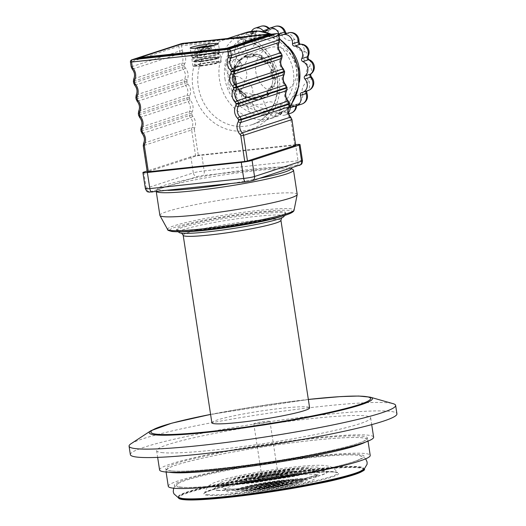 <?xml version="1.0" encoding="UTF-8"?>
<svg xmlns="http://www.w3.org/2000/svg" width="526" height="526" viewBox="0 0 526 526"><rect width="100%" height="100%" fill="white"/><g stroke="black" fill="none" stroke-linecap="round" stroke-linejoin="round"><path stroke-width="0.39" stroke-dasharray="2.63 1.97" d="M237.088 491.369A36.971 3.149 -8.7 0 0 280.904 486.701A36.971 3.149 -8.7 0 0 307.421 479.041A36.971 3.149 -8.7 0 0 307.085 478.943A36.971 3.149 -8.7 0 0 270.949 481.947A36.971 3.149 -8.7 0 0 235.563 489.89A36.971 3.149 -8.7 0 0 235.273 490.081A36.971 3.149 -8.7 0 0 237.088 491.369M224.95 489.068A49.319 4.201 -8.7 0 0 308.131 477.707A49.319 4.201 -8.7 0 0 279.168 475.188A49.319 4.201 -8.7 0 0 224.95 489.068M217.632 490.41A57.203 4.872 -8.7 0 0 280.963 483.953A57.203 4.872 -8.7 0 0 327.29 472A57.203 4.872 -8.7 0 0 270.009 475.833A57.203 4.872 -8.7 0 0 214.207 489.305A57.203 4.872 -8.7 0 0 217.632 490.41M217.6 490.212A57.203 4.872 -8.7 0 0 280.93 483.749A57.203 4.872 -8.7 0 0 327.264 471.802A57.203 4.872 -8.7 0 0 269.983 475.635A57.203 4.872 -8.7 0 0 214.174 489.101A57.203 4.872 -8.7 0 0 217.6 490.212M262.862 57.156A51.877 14.235 -50.8 0 1 262.921 57.334L262.158 58.465A0.815 0.533 53.3 0 1 261.77 57.433A0.815 0.776 162.5 0 1 262.921 57.334L267.793 61.305A0.815 0.776 162.5 0 1 267.865 62.397A0.815 0.533 53.3 0 1 267.037 62.436L267.793 61.305A51.877 14.235 129.2 0 0 267.734 61.128L267.898 61.805L267.234 62.436L271.258 69.557L273.803 68.821A23.085 20.422 -108 0 0 269.93 62.16L269.056 61.608L267.898 61.805L267.734 61.128L262.862 57.156L261.192 57.091L261.001 58.116A21.553 19.067 -108 0 0 253.394 55.848L252.894 55.013L260.212 57.406L261.902 56.354A1.223 0.434 116.4 0 0 262.27 55.947A23.085 20.422 -108 0 0 255.452 53.928L254.347 53.968A1.223 1.026 -136.3 0 0 255.182 54.369L254.025 55.572M261.021 58.13L261.027 59.523L265.9 63.495L267.077 63.061L267.234 62.436M267.767 62.107A51.061 14.011 -50.8 0 1 267.865 62.397L267.313 62.811A0.815 0.533 53.3 0 1 267.195 62.969L267.09 63.081A21.553 19.067 -108 0 1 271.403 70.517L270.515 71.464L271.659 77.881L273.342 78.532L271.824 86.165L273.724 86.225A1.223 0.375 -160.5 0 1 274.283 86.284A23.085 20.422 -108 0 0 275.624 78.887L275.302 78.131A1.223 0.894 -104.6 0 0 275.039 78.933L273.04 79.446M269.424 93.858L268.503 94.069L272.586 88.322L271.324 86.79A21.553 19.067 -108 0 0 272.83 78.538L272.83 78.512M247.595 97.382A1.223 0.434 -63.6 0 0 247.476 97.159A1.223 0.434 -63.6 0 0 247.45 97.146A1.223 1.17 -77.1 0 0 247.207 97.06L247.45 97.146A22.73 20.106 -108 0 0 251.04 98.533A22.73 20.106 -108 0 0 254.163 99.131A1.223 0.533 96.1 0 1 254.413 99.401L254.873 99.572A1.223 1.072 -75.8 0 0 254.163 99.131L246.543 96.942L244.708 97.573L246.549 97.113L247.595 97.382A23.085 20.422 -108 0 0 254.413 99.401L254.873 99.572L254.005 99.92L257.247 99.782L260.797 99.033L260.811 97.402A21.553 19.067 -108 0 0 267.254 93.174L266.787 91.826L270.042 86.718L271.35 86.797A0.815 0.565 99.5 0 1 271.626 86.968L272.264 87.073A0.815 0.73 -4.9 0 1 272.567 88.059L271.455 87.211A0.815 0.565 99.5 0 1 271.981 86.902A0.815 0.815 0 0 1 272.672 87.645L272.698 87.954M239.251 92.412L239.021 90.834L235.503 84.791L236.062 84.515A23.085 20.422 -108 0 0 239.941 91.176L240.165 91.932L239.245 92.412L244.984 96.83L244.669 97.547L246.023 96.14A21.553 19.067 -108 0 0 253.624 98.408L254.137 97.159L259.89 96.357L260.62 97.093A0.815 0.684 119.8 0 1 260.929 97.698L261.363 97.948A0.815 0.572 22.6 0 1 260.962 98.651L255.215 99.453A0.815 0.572 22.6 0 1 254.176 98.947A0.815 0.684 119.8 0 1 254.913 98.073A0.815 0.375 -98 0 1 255.241 98.671A0.815 0.375 -98 0 1 255.215 99.453A51.877 23.887 -98 0 1 255.051 99.835M234.405 83.009A51.877 3.761 169.9 0 1 234.898 82.904L236.102 82.74A0.815 0.815 27.2 0 1 235.444 83.687A0.815 0.394 77.6 0 1 234.898 82.904L233.754 76.48A0.815 0.394 77.6 0 1 233.978 75.665A0.815 0.394 77.6 0 1 234.011 75.665A51.061 3.702 169.9 0 0 233.196 75.843L234.931 68.176L235.622 67.275A1.223 0.375 19.5 0 0 235.648 67.243A1.223 0.375 19.5 0 0 235.589 67.045A23.085 20.422 -108 0 0 234.248 74.449L233.919 75.415L232.886 75.941L234.405 83.009L233.669 84.121L235.622 83.739A21.553 19.067 -108 0 0 239.928 91.176L241.125 90.761L245.997 94.733L246.004 96.126L245.885 95.285A0.815 0.782 133.8 0 1 245.925 96.37L246.109 96.541A0.815 0.434 49.5 0 1 246.03 96.666L245.254 97.323M235.615 83.713L236.509 82.792L235.359 76.375L234.195 75.744L233.011 75.941L233.919 75.409A1.223 1.197 -118.6 0 0 234.307 74.567L233.715 74.896M235.359 76.375L234.958 76.323A0.815 0.815 27.2 0 0 234.011 75.665L233.971 75.737A0.815 0.815 27.2 0 1 234.918 76.395L234.188 75.718A21.553 19.067 -108 0 1 235.701 67.466L236.976 67.538L240.231 62.43L239.751 61.101L238.712 60.608L239.928 60.293L246.313 55.631A1.223 0.572 67.4 0 0 246.444 55.21A23.085 20.422 -108 0 0 240.671 59.017L239.79 59.688A1.223 1.137 -142.5 0 0 240.632 59.379L239.928 60.293M238.679 60.155L239.488 60.372A0.815 0.48 105.3 0 1 239.678 60.523L239.593 60.865A0.815 0.75 14.2 0 1 239.981 61.706L239.771 61.082A21.553 19.067 -108 0 1 246.214 56.854L247.135 57.899L252.881 57.097L253.381 56.045A0.815 0.631 31.7 0 1 252.967 56.295L253.262 55.809A0.815 0.375 82 0 0 253.354 55.072A0.815 0.375 82 0 0 253.065 54.395A51.877 23.887 82 0 0 252.796 54.152L246.753 55.052L269.075 47.781A23.085 20.422 72 0 1 295.645 63.403A23.085 20.422 72 0 1 283.376 91.682A23.085 20.422 72 0 1 279.707 92.464A23.085 20.422 72 0 1 256.234 74.015A23.085 20.422 72 0 1 269.075 47.781M259.883 178.261A67.413 5.747 171.3 0 1 259.279 178.386L298.636 165.565A4.083 0.348 -8.7 0 0 296.835 165.368A4.083 1.874 83.8 0 0 298.032 160.752L295.566 144.657A8.173 0.697 171.3 0 1 295.776 144.637M295.566 144.657L201.695 154.808L204.16 170.904A4.083 1.874 -96.2 0 1 202.964 175.52A4.083 0.348 -8.7 0 0 197.539 176.499L158.188 189.321A67.413 5.747 171.3 0 1 158.076 188.374A67.413 5.747 171.3 0 1 159.293 187.427A67.413 5.747 171.3 0 1 189.814 179.018A67.413 5.747 -8.7 0 1 218.369 173.856A67.413 5.747 171.3 0 1 281.423 167.031L202.964 175.52M145.373 188.656A8.173 0.697 171.3 0 1 146.228 188.203L193.312 172.863L190.853 156.768A8.173 0.697 171.3 0 1 201.695 154.808M190.853 156.768L147.116 171.016M295.862 145.183L198.348 155.624L195.639 156.117L147.254 171.917M254.275 423.963A8.173 0.697 171.3 0 1 253.782 423.798A8.173 0.697 171.3 0 1 261.757 421.878A8.173 0.697 171.3 0 1 269.937 421.326A8.173 0.697 171.3 0 1 263.322 423.035A8.173 0.697 171.3 0 1 254.275 423.963M181.989 498.418A93.806 7.995 171.3 0 1 178.445 496.281A93.806 7.995 171.3 0 1 269.845 474.735A93.806 7.995 171.3 0 1 363.505 467.962A93.806 7.995 171.3 0 1 360.764 471.059M301.168 473.972A93.976 8.008 -8.7 0 0 359.731 459.323A93.976 8.008 -8.7 0 0 359.146 455.49A93.976 8.008 -8.7 0 0 268.089 463.281A93.976 8.008 -8.7 0 0 178.879 483.078A93.976 8.008 -8.7 0 0 179.465 486.905A93.976 8.008 -8.7 0 0 301.168 473.972M211.879 422.799A49.437 4.215 171.3 0 1 260.114 411.154A49.437 4.215 171.3 0 1 309.623 407.841M131.013 443.747A134.834 11.493 171.3 0 1 260.613 414.429A134.834 11.493 171.3 0 1 393.053 403.652M130.363 454.628A134.834 11.493 171.3 0 1 261.909 422.878A134.834 11.493 171.3 0 1 396.926 413.837M163.099 452.708A108.277 9.225 171.3 0 1 156.616 450.611A108.277 9.225 171.3 0 1 262.25 425.113A108.277 9.225 171.3 0 1 370.679 417.854A108.277 9.225 171.3 0 1 282.975 440.479A108.277 9.225 171.3 0 1 163.099 452.708M159.575 469.928A108.277 9.225 171.3 0 1 265.209 444.431A108.277 9.225 171.3 0 1 373.631 437.172M169.063 472.21A102.149 8.705 171.3 0 1 165.881 470.612A102.149 8.705 171.3 0 1 265.531 446.554A102.149 8.705 171.3 0 1 367.819 439.71A102.149 8.705 171.3 0 1 365.261 442.188M168.281 486.307A102.149 8.705 171.3 0 1 267.931 462.249A102.149 8.705 171.3 0 1 370.219 455.404M260.35 477.457A10.375 0.888 171.3 0 1 259.936 477.029A10.375 0.888 171.3 0 1 259.956 477.023A10.375 0.888 171.3 0 1 266.472 475.379A10.375 0.888 171.3 0 1 279.964 473.959A10.375 0.888 171.3 0 1 279.983 473.965A10.375 0.888 171.3 0 1 272.909 476.096A10.375 0.888 171.3 0 1 260.35 477.457M262.303 476.451A8.173 0.697 171.3 0 1 261.816 476.293A8.173 0.697 171.3 0 1 262.75 475.82A8.173 0.697 171.3 0 1 267.123 474.82A8.173 0.697 171.3 0 1 276.939 473.643A8.173 0.697 171.3 0 1 277.971 473.821A8.173 0.697 171.3 0 1 271.35 475.53A8.173 0.697 171.3 0 1 262.303 476.451M290.865 168.057A67.413 5.747 -8.7 0 1 290.904 168.083A67.413 5.747 171.3 0 1 290.963 168.136L290.865 168.057A67.413 5.747 -8.7 0 0 281.423 167.031L296.835 165.368M167.86 190.366A67.413 5.747 171.3 0 1 167.662 190.373L230.717 183.554A67.413 5.747 171.3 0 1 230.349 183.613M156.426 191.602A69.458 5.917 171.3 0 1 156.189 191.221A69.458 5.917 171.3 0 1 156.367 190.682A69.458 5.917 171.3 0 1 157.622 189.708A69.458 5.917 171.3 0 1 228.501 174.178A69.458 5.917 171.3 0 1 293.186 169.747M251.546 180.905A4.083 0.348 -8.7 0 1 246.129 181.884L230.717 183.554A67.413 5.747 -8.7 0 0 259.279 178.386L251.546 180.905A4.083 3.616 -108 0 0 252.197 180.766M158.188 189.321A67.413 5.747 -8.7 0 0 167.662 190.373L152.257 192.036A4.083 0.348 -8.7 0 1 150.456 191.839L158.188 189.321M159.884 215.364A69.458 5.917 171.3 0 1 161.318 213.852A69.458 5.917 171.3 0 1 235.129 197.901A69.458 5.917 171.3 0 1 297.21 194.35M270.653 211.669A55.158 4.701 171.3 0 1 285.533 212.616A55.158 4.701 171.3 0 1 251.487 222.255A55.158 4.701 171.3 0 1 191.365 230.243A55.158 4.701 171.3 0 1 176.486 229.297A55.158 4.701 171.3 0 1 210.538 219.658A55.158 4.701 171.3 0 1 270.653 211.669M236.128 84.476L240.165 91.932A1.223 1.17 -77.1 0 0 239.909 91.031L239.021 90.834M239.955 91.051L239.909 91.031A22.73 20.106 -108 0 1 236.095 84.476A1.223 1.197 -118.6 0 0 235.431 83.805L235.569 83.844A1.223 1.223 0 0 1 236.115 84.449M235.503 84.791L233.689 84.167L235.431 83.805L236.062 84.515M234.248 74.449L234.333 74.528A1.223 1.223 0 0 1 233.952 75.382L233.919 75.415M235.668 66.48A1.223 1.223 0 0 1 235.648 67.243L234.307 74.567A22.73 20.106 -108 0 1 235.622 67.275A1.223 1.137 -142.5 0 0 235.549 66.375L235.589 67.045L235.549 66.375L234.583 66.546M240.671 59.017A1.223 0.526 -134.1 0 1 240.632 59.379A22.73 20.106 -108 0 1 246.313 55.631A1.223 1.026 -136.3 0 0 246.839 55.039L245.958 55.315M255.452 53.928A1.223 0.533 -83.9 0 1 255.182 54.369A22.73 20.106 -108 0 1 261.902 56.354A1.223 0.927 -121.8 0 0 262.671 56.433L262.27 55.947M269.93 62.16L267.741 63.508M269.056 61.608A1.223 0.927 -121.8 0 0 269.437 62.469A22.73 20.106 -108 0 1 273.25 69.024A1.223 0.894 -104.6 0 0 273.79 69.741L273.803 68.821M275.624 78.887L275.039 78.933A22.73 20.106 -108 0 1 273.724 86.225A1.223 0.953 -88.1 0 0 273.671 87.165L274.283 86.284M254.005 99.92L252.736 98.77L254.295 99.158M261.593 97.507L260.548 99.112L262.382 98.507A1.223 1.072 -75.8 0 1 263.033 97.869A22.73 20.106 -108 0 0 268.714 94.121A1.223 0.526 45.9 0 1 269.194 94.312L269.43 93.858A1.223 0.953 -88.1 0 0 269.345 93.852L269.345 93.852A1.223 0.953 -88.1 0 0 268.714 94.121L266.827 94.055L261.593 97.507L263.033 97.869A1.223 0.572 -112.6 0 1 263.427 98.119A23.085 20.422 -108 0 0 269.194 94.312L269.43 93.858A1.223 1.223 0 0 0 269.345 93.852L267.392 93.786M262.382 98.507L263.427 98.119M239.79 59.688L238.64 60.148L238.712 60.608M238.935 60.326A51.061 19.245 -147.5 0 1 239.678 60.523A0.815 0.75 14.2 0 1 239.981 61.562L238.962 60.681A51.877 19.554 32.5 0 0 238.515 60.562L235.26 65.665L233.939 66.756M234.931 68.176L234.307 66.901M254.347 53.968L253.137 54.296L252.894 55.013M253.137 54.296L252.796 54.152L253.137 54.296M245.504 55.795L245.169 56.834L246.622 55.421A1.223 1.223 0 0 0 246.878 55.026M261.797 56.854L260.988 57.485L261.797 56.854L260.212 57.406M275.302 78.131L273.342 78.532M274.585 77.394L273.441 70.977A51.877 3.761 -10.1 0 0 273.382 70.944L272.074 71.135A0.815 0.506 76.6 0 1 272.435 70.293A0.815 0.809 -64.6 0 1 273.382 70.944L274.526 77.368A51.877 3.761 169.9 0 1 274.585 77.394L273.967 78.367A51.061 3.702 -10.1 0 0 273.868 78.315A0.815 0.506 76.6 0 1 273.218 77.559L274.526 77.368A0.815 0.809 -64.6 0 1 273.868 78.315L272.928 78.538M271.258 69.557L272.027 70.464L273.79 69.741M268.503 94.069L266.827 94.055L267.635 93.871L267.267 93.155M271.824 86.165L271.922 87.881L273.671 87.165M239.948 91.195L239.113 92.037M233.958 66.71L235.714 67.44M245.359 55.513L246.129 56.703A1.637 0.75 -98 0 1 246.221 56.519L246.516 56.032A0.815 0.638 131.9 0 1 247.319 55.197A51.877 23.887 -98 0 0 247.049 54.96L245.313 55.526M272.185 70.517L271.495 70.517L272.435 70.293A51.061 3.702 169.9 0 1 272.593 70.385L273.441 70.977L272.172 70.464M239.396 92.103A51.061 14.011 129.2 0 0 240.014 91.577L239.836 91.406A0.815 0.782 133.8 0 1 240.967 91.274L245.839 95.245A0.815 0.782 133.8 0 1 245.885 95.285L246.063 95.456A0.815 0.782 133.8 0 1 246.109 96.541A51.061 14.011 -50.8 0 1 245.07 97.415L244.984 96.83A51.877 14.235 129.2 0 0 245.359 96.514L246.017 95.416A0.815 0.782 133.8 0 1 246.063 95.456A0.815 0.815 0 0 1 245.997 96.692A0.815 0.434 49.5 0 1 245.359 96.514L240.481 92.543A0.815 0.434 49.5 0 1 240.014 91.577A0.815 0.782 133.8 0 1 241.145 91.445L240.481 92.543A51.877 14.235 -50.8 0 1 240.112 92.859M235.523 67.381A1.637 0.618 -147.5 0 1 235.523 67.249L235.615 66.907A0.815 0.48 105.3 0 1 235.707 65.789L236.726 66.671A0.815 0.75 14.2 0 1 235.615 66.907A51.061 19.245 32.5 0 0 234.366 66.578M235.26 65.665A51.877 19.554 -147.5 0 1 235.707 65.789L238.962 60.681A0.815 0.48 105.3 0 1 239.468 60.365A0.815 0.815 0 0 1 240.066 61.358L239.981 61.706A0.815 0.75 14.2 0 1 239.889 61.91L236.634 67.012A0.815 0.75 14.2 0 1 235.523 67.249M260.797 99.033L260.797 99.033A51.877 23.887 82 0 0 260.962 98.651A0.815 0.375 82 0 0 260.988 97.869A0.815 0.375 82 0 0 260.659 97.264A0.815 0.684 119.8 0 1 261.363 97.948A51.061 23.512 -98 0 1 260.909 98.993M268.227 93.891A51.061 19.245 32.5 0 0 268.201 93.457L267.556 93.352A0.815 0.565 99.5 0 1 267.556 92.208L268.201 92.32L271.455 87.211L270.811 87.106A0.815 0.565 99.5 0 1 271.35 86.797L271.995 86.908A0.815 0.565 99.5 0 1 272.264 87.073A51.061 19.245 -147.5 0 1 272.31 87.796L272.586 88.322A51.877 19.554 32.5 0 0 272.567 88.059L269.312 93.168A0.815 0.73 -4.9 0 1 268.201 93.457A0.815 0.565 99.5 0 1 268.201 92.32L269.312 93.168A51.877 19.554 -147.5 0 1 269.332 93.431M265.9 63.495L266.485 62.844A0.815 0.533 53.3 0 0 267.195 62.969L267.741 62.561A0.815 0.815 0 0 0 268.036 61.66L267.964 61.443M253.65 98.408L253.46 99.467M253.256 54.632A51.061 23.512 -98 0 1 253.703 55.026A0.815 0.631 31.7 0 1 253.683 55.559L253.381 56.045A0.815 0.631 31.7 0 0 253.407 55.513A1.637 0.75 82 0 0 253.315 55.703M246.221 56.519A0.815 0.631 31.7 0 0 247.22 57.097L247.516 56.617A0.815 0.375 -98 0 0 247.608 55.874A0.815 0.375 -98 0 0 247.319 55.197L253.065 54.395A0.815 0.638 131.9 0 1 253.532 54.52A0.815 0.815 0 0 1 253.65 55.605A0.815 0.631 31.7 0 1 253.262 55.809L247.516 56.617A0.815 0.631 31.7 0 1 246.516 56.032A51.061 23.512 82 0 0 245.76 55.381M200.077 57.314A12.867 1.098 171.3 0 1 198.782 55.598A12.867 1.098 171.3 0 1 218.481 53.468A12.867 1.098 171.3 0 1 200.077 57.314M201.971 65.651A11.539 0.986 171.3 0 1 196.441 65.96A11.539 0.986 171.3 0 1 206.935 63.015A11.539 0.986 171.3 0 1 217.83 62.686A11.539 0.986 171.3 0 1 201.971 65.651M199.808 57.406A13.485 1.151 -8.7 0 0 219.112 53.422A13.485 1.151 -8.7 0 0 205.607 54.323A13.485 1.151 -8.7 0 0 192.45 57.498A13.485 1.151 -8.7 0 0 199.808 57.406M299.412 81.865A36.774 32.533 72 0 1 278.379 107.705A36.774 32.533 72 0 1 272.534 108.954A36.774 32.533 72 0 1 235.142 79.564A36.774 32.533 72 0 1 255.603 37.773A36.774 32.533 72 0 1 287.814 46.268M255.288 38.529A36.774 32.533 -108 0 0 249.442 39.779A36.774 32.533 -108 0 0 228.981 81.569A36.774 32.533 -108 0 0 266.373 110.96A36.774 32.533 -108 0 0 272.218 109.71A36.774 32.533 -108 0 0 292.68 67.92A36.774 32.533 -108 0 0 255.288 38.529M306.921 93.273L302.95 95.114A8.173 3.261 -73.7 0 1 297.933 104.095A2.045 1.808 -108 0 0 295.75 105.917A8.173 1.295 -0.3 0 0 296.598 105.338A8.173 1.295 -0.3 0 0 292.048 104.201A8.173 2.176 -49.6 0 1 284.224 111.657A2.045 1.808 -108 0 0 281.495 112.281A8.173 2.643 22.3 0 0 282.35 111.617A8.173 2.643 22.3 0 0 278.412 107.33A8.173 0.717 -27.6 0 1 268.51 112.163A2.045 1.808 -108 0 0 266.307 111.137A8.173 3.531 47.3 0 0 264.394 103.957A8.173 0.868 -6.3 0 0 253.506 105.542A2.045 1.808 -108 0 0 251.112 103.681A8.173 3.807 74.1 0 0 252.427 94.667A8.173 2.301 15.8 0 0 241.802 92.931A2.045 1.808 -108 0 0 240.231 90.209A8.173 3.426 100.7 0 0 244.57 81.063A8.173 3.34 40.1 0 0 235.418 76.513A2.045 1.808 -108 0 0 234.944 73.403A8.173 2.452 125.2 0 0 242.19 65.5A8.173 3.794 66.5 0 0 235.47 59.122A2.045 1.808 -108 0 0 236.174 56.157A8.173 1.059 147.6 0 0 245.695 50.667A8.173 3.597 93.4 0 0 242.565 43.691A8.173 3.597 93.4 0 0 241.94 43.776A2.045 1.808 -108 0 0 243.702 41.469A8.173 0.519 168.9 0 1 254.479 39.134A8.173 2.775 118.7 0 0 254.775 33.145A8.173 2.775 118.7 0 0 253.716 33.118A2.045 1.808 -108 0 0 256.221 31.869A8.173 2.012 -169.2 0 1 267.017 32.888A8.173 1.479 141.6 0 0 269.799 28.989A8.173 1.479 141.6 0 0 268.753 28.996A2.045 1.808 -108 0 0 271.58 29.022A8.173 3.156 -145.5 0 1 281.154 33.013L285.348 31.81M311.55 77.204A8.173 1.795 -43.4 0 1 309.229 81.635A8.173 3.781 -99.9 0 1 307.256 90.801A2.045 1.808 -108 0 0 306.586 91.09M247.891 107.37A8.173 7.232 -108 0 0 257.694 114.734A8.173 7.232 -108 0 0 260.094 113.32L265.709 111.492A8.173 3.531 47.3 0 0 266.32 111.137A2.045 1.808 -108 0 0 265.709 111.492A8.173 7.232 72 0 1 263.302 112.906A8.173 7.232 72 0 1 253.552 105.917A8.173 7.232 72 0 1 253.506 105.542L247.891 107.37A2.045 1.808 -108 0 0 245.497 105.516L251.112 103.681A8.173 7.232 72 0 1 241.585 96.626A8.173 7.232 72 0 1 241.802 92.931L236.187 94.759A2.045 1.808 -108 0 0 234.616 92.037L240.231 90.209A8.173 7.232 72 0 1 233.728 83.023A8.173 7.232 72 0 1 235.418 76.513L229.809 78.341A2.045 1.808 -108 0 0 229.329 75.231L234.944 73.403A8.173 7.232 72 0 1 231.348 67.459A8.173 7.232 72 0 1 235.47 59.122L229.855 60.957A2.045 1.808 -108 0 0 230.559 57.985L236.174 56.157A8.173 7.232 72 0 1 234.852 52.633A8.173 7.232 72 0 1 239.54 44.079A8.173 7.232 72 0 1 241.94 43.776L236.332 45.604A2.045 1.808 -108 0 0 238.087 43.296L243.702 41.469A8.173 7.232 72 0 1 243.637 41.094A8.173 7.232 72 0 1 248.325 32.546A8.173 7.232 72 0 1 253.716 33.118L248.101 34.946A2.045 1.808 -108 0 0 250.613 33.697L256.221 31.869A8.173 7.232 72 0 1 260.87 26.3M286.111 33.605A2.045 1.808 -108 0 0 287.117 33.414A8.173 3.748 -119.5 0 1 294.435 39.489A8.173 1.624 -175.4 0 1 298.959 41.317M300.602 44.204A8.173 3.695 -92.4 0 1 304.567 51.193A8.173 2.886 -152.3 0 1 308.183 56.164M281.502 35.242L287.117 33.414A8.173 7.232 72 0 1 288.281 32.901M309.406 59.773A8.173 3.005 -66.7 0 1 309.801 66.098A8.173 3.649 -126.9 0 1 311.083 73.818M301.858 104.063A8.173 7.232 72 0 1 297.933 104.095L292.318 105.93M308.137 90.584A8.173 7.232 72 0 1 307.256 90.801L301.641 92.635M236.187 94.759A8.173 7.232 -108 0 0 238.074 103.037A8.173 7.232 -108 0 0 245.497 105.516M262.895 113.991A8.173 7.232 -108 0 0 271.705 118.107A8.173 7.232 -108 0 0 275.887 114.109L281.495 112.281A8.173 7.232 72 0 1 277.32 116.279A8.173 7.232 72 0 1 268.51 112.163L262.895 113.991A2.045 1.808 -108 0 0 260.094 113.32M290.957 113.149A8.173 7.232 72 0 1 284.224 111.657L278.609 113.484A2.045 1.808 -108 0 0 275.887 114.109M278.609 113.484A8.173 7.232 -108 0 0 285.342 114.977A8.173 7.232 -108 0 0 288.386 112.886M251.441 31.356A8.173 7.232 -108 0 0 250.613 33.697M248.101 34.946A8.173 7.232 -108 0 0 242.71 34.374A8.173 7.232 -108 0 0 238.087 43.296M236.332 45.604A8.173 7.232 -108 0 0 233.925 45.907A8.173 7.232 -108 0 0 230.559 57.985M229.855 60.957A8.173 7.232 -108 0 0 225.634 67.598A8.173 7.232 -108 0 0 229.329 75.231M229.809 78.341A8.173 7.232 -108 0 0 228.527 86.507A8.173 7.232 -108 0 0 234.616 92.037M200.748 66.052A14.301 1.216 -8.7 0 0 221.222 61.825A14.301 1.216 -8.7 0 0 206.902 62.778A14.301 1.216 -8.7 0 0 192.95 66.151A14.301 1.216 -8.7 0 0 200.748 66.052M250.784 41.475A4.083 1.479 -65.5 0 1 250.277 41.475A4.083 1.479 -65.5 0 1 250.152 38.345A48.826 43.198 72 0 1 273.993 109.816A48.826 43.198 72 0 1 207.415 117.015A48.826 43.198 72 0 1 208.96 42.803A4.083 1.815 51.8 0 0 213.03 45.558A44.743 39.581 -108 0 0 202.826 100.992A44.743 39.581 -108 0 0 251.691 124.774A44.743 39.581 -108 0 0 277.938 84.903A44.743 39.581 -108 0 0 250.784 41.475L237.048 38.523L227.607 39.009L221.433 40.568L213.03 45.558M137.68 57.939L180.326 44.046A2.045 0.934 -96.2 0 1 180.411 44.026A2.045 0.934 -96.2 0 1 181.536 45.769L208.96 42.803C221.63 38.944 235.365 37.458 250.152 38.345L277.938 35.341A2.045 0.934 83.8 0 0 276.965 33.618M203.621 47.215L203.956 49.405L199.084 49.931L198.749 47.748M197.625 47.866L197.993 50.286L202.872 49.753L202.503 47.373M205.39 47.031L205.758 49.444L210.63 48.918L210.262 46.505L205.39 47.031L202.043 48.122A8.929 0.763 -8.7 0 0 213.286 45.617A8.929 0.763 -8.7 0 0 213.043 45.519M207.948 46.518L211.347 46.15L211.722 48.563L210.63 48.918M211.347 46.15L210.262 46.505M207.198 46.439A10.704 4.905 -96.2 0 1 207.869 48.129A10.185 0.868 171.3 0 1 210.755 47.813L206.843 49.089L206.488 46.761M206.843 49.089L211.722 48.563M197.993 50.286L199.084 49.931M205.758 49.444L201.846 50.72A10.185 0.868 171.3 0 1 198.96 51.029A10.704 4.905 -96.2 0 1 199.157 48.431L202.319 47.399M202.043 48.122A10.704 4.905 83.8 0 0 201.846 50.72M202.872 49.753L198.96 51.029M210.755 47.813A10.704 4.905 83.8 0 0 209.821 45.584M207.869 48.129L203.956 49.405M195.876 48.149A8.929 0.763 -8.7 0 0 195.672 48.313A8.929 0.763 -8.7 0 0 199.157 48.431M202.444 54.395A10.829 0.92 -8.7 0 0 216.114 51.41A10.829 0.92 -8.7 0 0 205.271 52.133A10.829 0.92 -8.7 0 0 194.705 54.684A10.829 0.92 -8.7 0 0 200.61 54.605A10.829 0.92 -8.7 0 0 202.444 54.395M199.433 54.993A13.485 1.151 -8.7 0 0 218.737 51.002A13.485 1.151 -8.7 0 0 205.239 51.91A13.485 1.151 -8.7 0 0 192.082 55.085A13.485 1.151 -8.7 0 0 199.433 54.993M181.391 231.664A55.158 4.701 171.3 0 1 176.933 230.875A55.158 4.701 171.3 0 1 176.67 230.506A55.158 4.701 171.3 0 1 230.487 217.514A55.158 4.701 171.3 0 1 285.717 213.819A55.158 4.701 171.3 0 1 285.579 214.246A55.158 4.701 171.3 0 1 281.561 216.337M179.248 232.564A53.113 4.524 171.3 0 1 230.815 219.704A53.113 4.524 171.3 0 1 283.876 216.554M265.531 486.576A6.417 0.546 -8.7 0 0 276.354 485.097A6.417 0.546 -8.7 0 0 272.586 484.768A6.417 0.546 -8.7 0 0 265.531 486.576M263.493 486.524A8.541 0.73 -8.7 0 0 272.087 485.695A8.541 0.73 -8.7 0 0 279.707 483.946A8.541 0.73 -8.7 0 0 271.317 484.347A8.541 0.73 -8.7 0 0 263.184 486.478A8.541 0.73 -8.7 0 0 263.493 486.524M259.844 487.194A12.466 1.065 -8.7 0 0 274.888 485.57A12.466 1.065 -8.7 0 0 283.455 483.006A12.466 1.065 -8.7 0 0 271.265 484.012A12.466 1.065 -8.7 0 0 259.331 486.695A12.466 1.065 -8.7 0 0 259.844 487.194M255.906 487.918A16.714 1.427 -8.7 0 0 272.718 486.307A16.714 1.427 -8.7 0 0 287.637 482.881A16.714 1.427 -8.7 0 0 271.212 483.657A16.714 1.427 -8.7 0 0 255.301 487.826A16.714 1.427 -8.7 0 0 255.906 487.918M252.256 488.588A20.639 1.762 -8.7 0 0 277.163 485.899A20.639 1.762 -8.7 0 0 291.338 481.652A20.639 1.762 -8.7 0 0 271.16 483.328A20.639 1.762 -8.7 0 0 251.402 487.76A20.639 1.762 -8.7 0 0 252.256 488.588M248.318 489.312A24.88 2.124 -8.7 0 0 273.349 486.912A24.88 2.124 -8.7 0 0 295.566 481.809A24.88 2.124 -8.7 0 0 271.107 482.967A24.88 2.124 -8.7 0 0 247.417 489.18A24.88 2.124 -8.7 0 0 248.318 489.312M244.669 489.982A28.812 2.452 -8.7 0 0 279.431 486.234A28.812 2.452 -8.7 0 0 299.222 480.304A28.812 2.452 -8.7 0 0 271.054 482.638A28.812 2.452 -8.7 0 0 243.472 488.832A28.812 2.452 -8.7 0 0 244.669 489.982M240.73 490.705A33.053 2.814 -8.7 0 0 273.98 487.517A33.053 2.814 -8.7 0 0 303.489 480.744A33.053 2.814 -8.7 0 0 270.995 482.283A33.053 2.814 -8.7 0 0 239.534 490.528A33.053 2.814 -8.7 0 0 240.73 490.705M227.712 490.199A46.604 3.971 -8.7 0 0 278.228 485.117A46.604 3.971 -8.7 0 0 317.04 475.392L317.04 475.392A46.604 3.971 -8.7 0 0 270.39 478.325A46.604 3.971 -8.7 0 0 225.003 489.476L225.003 489.476A46.604 3.971 -8.7 0 0 227.712 490.199M210.597 414.416A111.144 9.475 171.3 0 1 308.341 399.458M370.225 397.169A112.873 9.619 -8.7 0 0 259.357 406.19A112.873 9.619 -8.7 0 0 150.863 430.735M171.752 470.98A102.149 8.705 171.3 0 1 284.033 442.228A102.149 8.705 171.3 0 1 344.024 447.442A102.149 8.705 171.3 0 1 171.752 470.98M180.089 487.234A96.015 8.186 171.3 0 1 236.693 468.022A96.015 8.186 171.3 0 1 358.41 454.471A96.015 8.186 171.3 0 1 301.812 473.683A96.015 8.186 171.3 0 1 180.089 487.234M178.288 497.511A93.976 8.008 171.3 0 1 178.235 497.34A93.976 8.008 171.3 0 1 269.917 475.208A93.976 8.008 171.3 0 1 364.018 468.909A93.976 8.008 171.3 0 1 364.025 469.093M178.268 497.543A93.976 8.008 171.3 0 1 269.95 475.412A93.976 8.008 171.3 0 1 364.051 469.113M184.337 499.693A93.569 7.975 171.3 0 1 257.267 477.878A93.569 7.975 171.3 0 1 363.617 470.08M207.862 495.374A68.235 5.812 171.3 0 1 282.863 476.168A68.235 5.812 171.3 0 1 322.938 479.653A68.235 5.812 171.3 0 1 207.862 495.374M208.546 494.67A67.4 5.747 171.3 0 1 204.522 493.171A67.4 5.747 171.3 0 1 270.265 477.496A67.4 5.747 171.3 0 1 337.692 472.795A67.4 5.747 171.3 0 1 284.27 486.872A67.4 5.747 171.3 0 1 208.546 494.67M222.827 484.446A50.805 4.333 171.3 0 1 221.374 484.262A50.805 4.333 171.3 0 1 269.351 471.5A50.805 4.333 171.3 0 1 318.94 469.33A50.805 4.333 171.3 0 1 273.106 479.679A50.805 4.333 171.3 0 1 222.827 484.446M230.072 482.986A42.981 3.662 171.3 0 1 228.369 481.224A42.981 3.662 171.3 0 1 269.43 472.032A42.981 3.662 171.3 0 1 311.359 468.528A42.981 3.662 171.3 0 1 282.12 477.358A42.981 3.662 171.3 0 1 230.072 482.986M237.66 481.592A34.808 2.965 171.3 0 1 236.476 481.422A34.808 2.965 171.3 0 1 269.536 472.716A34.808 2.965 171.3 0 1 303.686 471.138A34.808 2.965 171.3 0 1 272.507 478.259A34.808 2.965 171.3 0 1 237.66 481.592M245.28 480.179A26.602 2.268 171.3 0 1 244.215 479.094A26.602 2.268 171.3 0 1 244.242 479.081A26.602 2.268 171.3 0 1 269.641 473.393A26.602 2.268 171.3 0 1 295.579 471.224A26.602 2.268 171.3 0 1 295.605 471.23A26.602 2.268 171.3 0 1 277.465 476.701A26.602 2.268 171.3 0 1 245.28 480.179M252.842 478.798A18.463 1.571 171.3 0 1 252.21 478.713A18.463 1.571 171.3 0 1 269.746 474.097A18.463 1.571 171.3 0 1 287.86 473.255A18.463 1.571 171.3 0 1 271.324 477.036A18.463 1.571 171.3 0 1 252.842 478.798M167.603 229.474A64.001 5.457 171.3 0 1 168.866 227.916A64.001 5.457 171.3 0 1 237.851 213.076A64.001 5.457 171.3 0 1 294.067 210.124M169.642 230.335A62.081 5.293 171.3 0 1 170.924 228.994A62.081 5.293 171.3 0 1 236.818 214.746A62.081 5.293 171.3 0 1 292.377 211.551M245.353 97.363L244.998 97.284M249.87 98.204L247.476 97.159A1.223 1.223 0 0 0 247.207 97.06A1.223 1.17 -77.1 0 0 246.549 97.113M272.816 70.254L272.027 70.464M272.567 87.671L271.817 87.645M261.185 98.901L260.62 98.756M253.177 54.211L253.532 54.52A0.815 0.638 131.9 0 1 253.703 55.026L253.407 55.513M233.261 76.592A51.877 3.761 -10.1 0 1 233.754 76.48L234.958 76.323L236.062 82.819A0.815 0.815 27.2 0 1 235.405 83.759L235.444 83.687A51.061 3.702 -10.1 0 0 234.077 83.989M253.907 99.578A51.061 23.512 82 0 0 254.176 98.947L253.749 98.704A0.815 0.684 119.8 0 1 254.485 97.823L260.232 97.021A0.815 0.684 119.8 0 1 260.62 97.093L261.047 97.336A0.815 0.815 0 0 1 261.389 98.382M261.027 58.005A1.637 0.447 -50.8 0 1 261.225 57.847L261.77 57.433A51.061 14.011 129.2 0 0 261.6 56.959M252.881 57.097A0.815 0.375 -98 0 1 252.967 56.295L247.22 57.097A0.815 0.375 82 0 0 247.135 57.899M240.231 62.43L239.889 61.91L236.634 67.012L236.976 67.538M233.202 75.836L233.978 75.665A0.815 0.815 0 0 1 234.958 76.323L236.102 82.74A0.815 0.815 0 0 1 236.023 83.259L234.918 76.395L236.062 82.819L236.509 82.792M241.125 90.761L240.967 91.274L245.839 95.245L245.997 94.733M254.137 97.159A0.815 0.375 82 0 0 254.485 97.823L260.232 97.021A0.815 0.375 -98 0 1 259.89 96.357M266.787 91.826L267.556 92.208L270.811 87.106L270.042 86.718M261.027 59.523L261.613 58.873L266.485 62.844L267.037 62.436L262.158 58.465L261.613 58.873A0.815 0.533 53.3 0 1 261.225 57.847M273.178 78.479A0.815 0.506 76.6 0 1 272.527 77.723L273.218 77.559L272.074 71.135L271.383 71.306A0.815 0.506 76.6 0 1 271.745 70.458M271.659 77.881L272.527 77.723L271.383 71.306L270.515 71.464M200.695 61.345A12.867 1.098 -8.7 0 0 219.099 57.492A12.867 1.098 -8.7 0 0 199.4 59.622A12.867 1.098 -8.7 0 0 200.695 61.345M200.452 60.996A13.281 1.131 171.3 0 1 193.206 61.088A13.281 1.131 171.3 0 1 206.166 57.965A13.281 1.131 171.3 0 1 219.46 57.071A13.281 1.131 171.3 0 1 200.452 60.996M199.959 57.781A13.281 1.131 -8.7 0 0 218.967 53.856A13.281 1.131 -8.7 0 0 205.673 54.743A13.281 1.131 -8.7 0 0 192.713 57.873A13.281 1.131 -8.7 0 0 199.959 57.781M200.965 61.253A12.256 1.045 171.3 0 1 199.735 59.616A12.256 1.045 171.3 0 1 218.494 57.584A12.256 1.045 171.3 0 1 200.965 61.253M201.774 65.303A11.848 1.013 171.3 0 1 195.31 65.388A11.848 1.013 171.3 0 1 206.876 62.594A11.848 1.013 171.3 0 1 218.737 61.805A11.848 1.013 171.3 0 1 201.774 65.303M201.208 61.595A11.848 1.013 -8.7 0 0 218.172 58.097A11.848 1.013 -8.7 0 0 206.304 58.886A11.848 1.013 -8.7 0 0 194.745 61.68A11.848 1.013 -8.7 0 0 201.208 61.595M302.95 95.114A10.218 9.034 72 0 1 309.229 81.635A10.218 9.034 72 0 1 309.801 66.098A10.218 9.034 72 0 1 304.567 51.193A10.218 9.034 72 0 1 294.435 39.489A10.218 9.034 72 0 1 281.154 33.013A10.218 9.034 72 0 1 267.017 32.888A10.218 9.034 72 0 1 254.479 39.134A10.218 9.034 72 0 1 245.695 50.667A10.218 9.034 72 0 1 242.19 65.5A10.218 9.034 72 0 1 244.57 81.063A10.218 9.034 72 0 1 252.427 94.667A10.218 9.034 72 0 1 264.394 103.957A10.218 9.034 72 0 1 278.412 107.33A10.218 9.034 72 0 1 292.048 104.201A10.218 9.034 72 0 1 302.95 95.114M268.457 28.641A8.173 7.232 72 0 1 268.753 28.996L267.162 29.515M265.965 30.85L271.58 29.022A8.173 7.232 72 0 1 274.999 26.425M294.987 106.167L295.75 105.917A8.173 7.232 72 0 1 295.75 106.028M143.769 172.107L146.228 188.203A4.083 3.616 -108 0 0 150.456 191.839M302.483 160.7A8.173 0.697 171.3 0 0 298.032 160.752L204.16 170.904A8.173 0.697 171.3 0 0 193.312 172.863A4.083 3.616 -108 0 0 197.539 176.499M298.636 165.565A4.083 3.616 -108 0 0 299.281 165.427M294.744 145.202L290.819 119.553A2.045 1.808 -108 0 0 290.201 118.304A10.218 9.034 72 0 1 288.228 105.384A2.045 1.808 -108 0 0 288.452 104.049L288.36 103.451A2.045 1.808 -108 0 0 287.742 102.208A10.218 9.034 72 0 1 285.763 89.288A2.045 1.808 -108 0 0 285.986 87.954L285.894 87.355A2.045 1.808 -108 0 0 285.276 86.113A10.218 9.034 72 0 1 283.297 73.193A2.045 1.808 -108 0 0 283.521 71.852L283.435 71.26A2.045 1.808 -108 0 0 282.817 70.017A10.218 9.034 72 0 1 280.838 57.097A2.045 1.808 -108 0 0 281.062 55.756L280.969 55.164A2.045 1.808 -108 0 0 280.351 53.915A10.218 9.034 72 0 1 278.372 41.002A2.045 1.808 -108 0 0 278.596 39.66L277.938 35.341L279.05 35.327M291.937 119.534L290.819 119.553M195.639 156.117L191.635 129.955L143.46 145.649L147.464 171.805M131.829 59.806A2.045 1.808 -108 0 0 130.652 61.95L178.827 46.255L181.536 45.769L182.279 50.595A2.045 1.808 -108 0 0 182.824 51.765A10.218 9.034 72 0 1 184.672 63.837A2.045 1.808 -108 0 0 184.495 65.079L184.738 66.69A2.045 1.808 -108 0 0 185.284 67.861A10.218 9.034 72 0 1 187.131 79.932A2.045 1.808 -108 0 0 186.954 81.175L187.203 82.786A2.045 1.808 -108 0 0 187.749 83.956A10.218 9.034 72 0 1 189.597 96.028A2.045 1.808 -108 0 0 189.419 97.277L189.662 98.881A2.045 1.808 -108 0 0 190.208 100.052A10.218 9.034 72 0 1 192.056 112.123A2.045 1.808 -108 0 0 191.885 113.373L192.128 114.984A2.045 1.808 -108 0 0 192.674 116.147A10.218 9.034 72 0 1 194.521 128.219A2.045 1.808 -108 0 0 194.344 129.468L191.635 129.955A4.083 3.616 72 0 1 191.99 127.463A8.173 7.232 -108 0 0 190.511 117.804A4.083 3.616 72 0 1 189.419 115.47L189.169 113.859A4.083 3.616 72 0 1 189.524 111.367A8.173 7.232 -108 0 0 188.045 101.709A4.083 3.616 72 0 1 186.954 99.375L186.71 97.764A4.083 3.616 72 0 1 187.059 95.272A8.173 7.232 -108 0 0 185.586 85.613A4.083 3.616 72 0 1 184.495 83.279L184.245 81.668A4.083 3.616 72 0 1 184.6 79.176A8.173 7.232 -108 0 0 183.12 69.517A4.083 3.616 72 0 1 182.029 67.183L181.779 65.572A4.083 3.616 72 0 1 182.134 63.081A8.173 7.232 -108 0 0 180.655 53.422A4.083 3.616 72 0 1 179.563 51.088L178.827 46.255A2.045 1.808 72 0 1 180.326 44.046L271.35 34.203L180.411 44.026A2.045 2.045 0 0 0 179.997 44.118L137.819 57.86M194.344 129.468L198.348 155.624M137.385 58.32L137.588 58.222A0.815 0.723 72 0 1 137.089 58.675M138.022 57.775A0.815 0.723 72 0 0 137.588 58.222L180.944 44.099A0.815 0.723 72 0 1 180.379 44.565L137.128 58.656M181.26 43.711A0.815 0.723 -108 0 0 180.944 44.099L183.508 43.632A0.815 0.375 83.8 0 0 183.85 43.941A0.815 0.375 83.8 0 0 183.883 43.934L270.686 34.545A0.815 0.375 -96.2 0 1 270.653 34.552A0.815 0.375 -96.2 0 1 270.311 34.243L271.363 34.223M183.883 43.934L180.379 44.565M183.206 43.323A0.815 0.375 -96.2 0 1 183.508 43.632L270.311 34.243A0.815 0.375 -96.2 0 0 270.009 33.934M270.403 33.901A44.743 39.581 72 0 1 271.975 34.578A44.743 39.581 72 0 1 279.628 39.095M288.813 107.271A44.743 39.581 72 0 1 272.876 117.877A44.743 39.581 72 0 1 219.487 79.61A44.743 39.581 72 0 1 245.162 32.796M224.911 78.63A40.653 35.965 -108 0 0 284.099 107.475A40.653 35.965 -108 0 0 273.487 38.128A40.653 35.965 -108 0 0 224.911 78.63M131.178 66.887L130.441 62.061M279.714 39.647L278.596 39.66M279.26 42.271A2.045 0.736 29 0 0 278.372 41.002M182.279 50.595L179.563 51.088L131.395 66.776A4.083 3.616 -108 0 0 132.486 69.11A2.045 0.421 -41.7 0 1 132.217 69.103M280.904 52.778A2.045 0.467 -44.5 0 1 280.351 53.915M182.824 51.765A2.045 0.421 -41.7 0 1 180.655 53.422L132.486 69.11A8.173 7.232 72 0 1 133.966 78.768A2.045 0.704 25.9 0 0 133.755 78.933M282.081 55.145L280.969 55.164M184.672 63.837A2.045 0.704 25.9 0 0 182.134 63.081L133.966 78.768A4.083 3.616 -108 0 0 133.611 81.26L133.4 81.379M282.173 55.743L281.062 55.756M184.495 65.079L181.779 65.572L133.611 81.26L133.643 82.983M281.726 58.366A2.045 0.736 29 0 0 280.838 57.097M184.738 66.69L182.029 67.183L133.854 82.871A4.083 3.616 -108 0 0 134.952 85.212A2.045 0.421 -41.7 0 1 134.676 85.199M283.363 68.873A2.045 0.467 -44.5 0 1 282.817 70.017M185.284 67.861A2.045 0.421 -41.7 0 1 183.12 69.517L134.952 85.212A8.173 7.232 72 0 1 136.425 94.864A2.045 0.704 25.9 0 0 136.214 95.028M284.546 71.247L283.435 71.26M187.131 79.932A2.045 0.704 25.9 0 0 184.6 79.176L136.425 94.864A4.083 3.616 -108 0 0 136.076 97.363L135.859 97.474M284.638 71.838L283.521 71.852M186.954 81.175L184.245 81.668L136.076 97.363L136.109 99.085M284.185 74.468A2.045 0.736 29 0 0 283.297 73.193M187.203 82.786L184.495 83.279L136.319 98.967A4.083 3.616 -108 0 0 137.411 101.308A2.045 0.421 -41.7 0 1 137.141 101.294M285.828 84.975A2.045 0.467 -44.5 0 1 285.276 86.113M187.749 83.956A2.045 0.421 -41.7 0 1 185.586 85.613L137.411 101.308A8.173 7.232 72 0 1 138.89 110.966A2.045 0.704 25.9 0 0 138.68 111.124M287.012 87.342L285.894 87.355M189.597 96.028A2.045 0.704 25.9 0 0 187.059 95.272L138.89 110.966A4.083 3.616 -108 0 0 138.535 113.458L138.325 113.57M287.104 87.941L285.986 87.954M189.419 97.277L186.71 97.764L138.535 113.458L138.568 115.181M286.65 90.564A2.045 0.736 29 0 0 285.763 89.288M189.662 98.881L186.954 99.375L138.785 115.062A4.083 3.616 -108 0 0 139.877 117.403A2.045 0.421 -41.7 0 1 139.607 117.39M288.287 101.071A2.045 0.467 -44.5 0 1 287.742 102.208M190.208 100.052A2.045 0.421 -41.7 0 1 188.045 101.709L139.877 117.403A8.173 7.232 72 0 1 141.356 127.062A2.045 0.704 25.9 0 0 141.146 127.22M289.471 103.438L288.36 103.451M192.056 112.123A2.045 0.704 25.9 0 0 189.524 111.367L141.356 127.062A4.083 3.616 -108 0 0 141.001 129.554L140.784 129.666M289.563 104.036L288.452 104.049M191.885 113.373L189.169 113.859L141.001 129.554L141.034 131.276M289.116 106.66A2.045 0.736 29 0 0 288.228 105.384M192.128 114.984L189.419 115.47L141.244 131.165A4.083 3.616 -108 0 0 142.336 133.499A2.045 0.421 -41.7 0 1 142.066 133.492M290.753 117.166A2.045 0.467 -44.5 0 1 290.201 118.304M192.674 116.147A2.045 0.421 -41.7 0 1 190.511 117.804L142.336 133.499A8.173 7.232 72 0 1 143.815 143.157A2.045 0.704 25.9 0 0 143.605 143.315M194.521 128.219A2.045 0.704 25.9 0 0 191.99 127.463L143.815 143.157A4.083 3.616 -108 0 0 143.46 145.649L143.25 145.768M183.186 235.273A49.437 4.215 171.3 0 1 231.42 223.629A49.437 4.215 171.3 0 1 280.93 220.322M279.707 483.946C278.879 484.19 279.306 484.821 271.607 486.037C264.907 486.925 265.886 486.642 264.223 486.642L262.822 486.412C261.027 486.583 268.135 486.274 274.408 485.057L279.707 483.946M283.455 483.006C283.258 482.473 279.234 482.723 271.39 483.749C259.614 485.676 260.317 486.366 259.331 486.695L275.815 483.65L283.455 483.006M287.637 482.881C286.091 483.598 286.322 483.992 276.492 485.925C266.327 487.806 257.194 488.371 256.629 488.036L255.235 487.806C257.924 487.937 263.283 487.431 271.311 486.28L287.637 482.881M291.338 481.652L287.012 481.382C281.712 481.579 274.605 482.447 265.689 483.986L255.386 486.234L251.296 487.819C252.046 487.786 248.627 488.016 261.685 485.228C272.251 483.256 281.154 482.072 288.399 481.671L291.338 481.652M295.566 481.809L291.266 483.493L278.517 486.3C266.366 488.352 257.497 489.417 251.921 489.496L249.429 489.246C257.47 488.983 267.958 487.687 280.891 485.367L295.566 481.809M299.222 480.304L292.134 480.034L271.423 482.335L256.366 485.018L247.634 487.161L243.439 488.851L260.666 484.656C276.498 481.862 288.695 480.376 297.249 480.212L299.222 480.304M303.489 480.744L296.348 483.315C290.089 484.946 282.094 486.517 272.356 488.036C258.036 490.087 248.699 491.054 244.347 490.922L242.512 490.659C249.16 490.778 270.844 488.266 288.8 484.61L303.495 480.738M307.085 478.943L299.61 478.588L279.819 480.448C269.536 481.803 259.995 483.407 251.204 485.255L239.955 488.089L235.563 489.89M317.04 475.392C314.804 478.745 316.297 478.824 307.855 481.941C293.889 486.675 244.748 494.184 232.393 492.849C227.41 492.158 226.752 491.35 225.003 489.476L224.188 488.812L232.768 489.062C250.586 488.391 286.9 482.901 304.521 478.575L317.619 474.518L317.04 475.392M307.421 479.041L302.825 479.055L281.062 481.093C269.134 482.671 258.213 484.518 248.298 486.635C240.421 488.437 235.977 489.653 234.964 490.285L235.273 490.081M173.626 488.207L175.059 485.879L178.879 483.078M365.688 458.817L363.624 457.022L359.146 455.49M308.335 399.438L210.597 414.396M156.616 450.611L157.655 457.383M370.679 417.854L371.711 424.627M171.943 470.967C182.009 471.737 199.933 470.685 225.713 467.811C254.485 464.491 283.001 460.112 311.254 454.661C337.784 449.434 355.254 444.943 363.657 441.202L366.892 439.039L366.471 438.73C365.254 438.079 362.217 437.678 357.364 437.527C344.241 437.277 323.904 438.855 296.355 442.261C265.17 446.232 236.095 451.045 209.124 456.706C187.9 461.269 174.376 465.076 168.544 468.133L166.558 469.672C167.38 469.58 164.027 469.823 171.943 470.967M165.881 470.612L166.098 472.026M367.819 439.71L368.036 441.123M359.731 459.323C352.269 462.979 332.899 467.772 301.628 473.696C252.283 483.039 189.314 489.417 179.465 486.905M178.445 496.281L178.261 497.504M363.505 467.962L364.045 469.074M204.522 493.171L206.047 492.165L214.588 489.147C231.289 484.242 268.714 477.555 297.841 474.288C317.27 472.118 329.973 471.454 335.943 472.289L337.692 472.795C333.662 466.996 329.855 466.647 329.361 466.365L324.095 465.431C320.025 465.135 314.719 465.227 308.19 465.714C296.855 466.542 283.685 468.101 268.674 470.395C250.711 473.183 236.016 476.083 224.576 479.101L212.471 483.387L209.624 485.228C208.191 485.649 206.488 488.299 204.522 493.171M221.374 484.262L229.783 484.229C240.408 483.657 253.973 482.132 270.463 479.646C287.117 477.062 300.635 474.445 311.017 471.789L318.98 469.31L312.937 471.717C307.874 473.301 301.036 474.939 292.436 476.641L254.393 482.677C243.19 484.038 234.333 484.722 227.837 484.742L221.374 484.262M228.369 481.224L231.479 480.166C240.336 477.338 266.886 472.341 288.945 469.902L311.504 468.554L304.238 467.982L286.959 469.231C267.556 471.368 244.399 475.596 234.767 478.647L228.369 481.224M236.476 481.422L241.487 481.356C248.68 480.988 258.003 479.955 269.463 478.252C281.029 476.484 290.536 474.669 297.972 472.808L303.916 471.013L297.295 473.637L280.108 477.45L253.749 481.198L243.157 481.901L236.476 481.422M295.579 471.224L289.044 470.842L280.384 471.513C267.977 472.973 257.891 474.748 250.113 476.826L243.814 479.304L259.923 475.524L283.08 472.111L295.605 471.23M252.21 478.713L261.179 477.937L276.446 475.695L287.86 473.255C286.808 474.025 284.211 474.893 280.075 475.866L270.292 477.674L258.351 479.015L252.21 478.713M262.75 475.82L259.068 477.45L270.016 475.241L279.964 473.959M276.939 473.643L279.983 473.965M253.782 423.798L261.816 476.293M269.937 421.326L277.971 473.821M158.076 188.374L156.367 190.682M156.189 191.221L156.255 191.622M240.224 91.754A1.223 1.223 0 0 0 239.948 91.044M254.9 99.513A1.223 1.223 0 0 0 254.308 99.158M261.159 98.914L261.396 98.362M273.079 70.438L272.928 70.359A0.815 0.815 0 0 0 272.389 70.3L271.462 70.517M200.676 61.345C190.964 62.121 194.686 61.417 193.627 61.549L192.713 57.873L192.983 57.308C192.549 57.452 193.864 56.321 203.943 54.638C214.207 53.297 218.967 52.856 218.218 53.31L218.967 53.856L219.46 57.071L218.251 58.097L213.221 59.385L200.676 61.345M196.441 65.96L195.31 65.388L194.627 61.483L200.985 61.246L215.686 58.748L218.224 57.873L218.737 61.805L217.83 62.686M272.218 109.71L278.379 107.705M249.442 39.779L255.603 37.773M306.96 90.972L301.424 92.688M296.585 105.779A8.173 8.173 0 0 0 296.598 105.338L296.98 104.095L291.338 105.936M271.705 118.107L277.32 116.279A8.173 8.173 0 0 0 282.35 111.617L276.926 113.11M257.694 114.734L263.302 112.906A8.173 8.173 0 0 0 266.32 111.137L260.692 112.965M236.93 45.525L242.545 43.697A8.173 8.173 0 0 0 239.54 44.079L233.925 45.907M242.71 34.374L248.325 32.546A8.173 8.173 0 0 1 254.775 33.145L249.449 35.091M269.2 28.319A8.173 8.173 0 0 1 269.799 28.989L270.758 29.66L265.111 31.494M286.585 33.454L281.206 35.373M285.342 114.977L288.695 113.886M261.054 98.954L283.376 91.682M137.154 58.662L180.51 44.539L271.784 34.486M221.222 61.825L218.448 43.711M192.95 66.151L190.175 48.037M250.271 41.475C263.579 47.978 272.231 58.991 276.235 74.508C278.445 84.528 277.774 94.022 274.23 102.997C269.575 113.958 262.06 121.217 251.691 124.774L272.876 117.877L288.675 107.593M250.284 41.469C242.328 38.148 235.01 38.359 230.947 38.681C226.535 39.134 227.331 38.917 223.326 39.917M222.761 40.094L227.58 38.523M271.561 34.17L279.562 38.674M195.672 48.313A10.829 10.829 0 0 0 194.705 54.684M216.114 51.41A10.829 10.829 0 0 0 213.286 45.617M219.112 53.422L218.737 51.002M192.45 57.498L192.082 55.085M176.486 229.297L176.67 230.506M285.533 212.616L285.717 213.819M284.711 215.423L285.579 214.246M178.11 231.736L176.933 230.875M181.976 233.222L181.536 232.965C182.371 233.366 186.414 233.399 193.66 233.071C213.76 231.894 248.2 226.568 265.913 222.386C273.691 220.578 278.76 219.112 281.134 217.988L281.811 217.626L281.469 217.994"/><path stroke-width="0.79" d="M295.776 144.637A8.173 0.697 171.3 0 1 300.024 144.604A8.173 0.697 171.3 0 1 299.162 145.058L301.628 161.153L254.545 176.493A8.173 0.697 171.3 0 1 243.702 178.452L149.831 188.604A4.083 1.874 83.8 0 0 152.08 192.075A4.083 1.874 83.8 0 0 152.257 192.036M147.116 171.016L143.769 172.107A8.173 0.697 171.3 0 0 142.908 172.561L145.373 188.656C147.536 193.206 147.793 191.352 148.95 192.148L245.951 181.924A4.083 1.874 -96.2 0 1 243.702 178.452L241.237 162.356L147.365 172.508A8.173 0.697 171.3 0 1 142.908 172.561M246.129 181.884A4.083 1.874 -96.2 0 1 245.951 181.924L252.197 180.766A4.083 3.616 -108 0 0 254.545 176.493L252.079 160.397A8.173 0.697 171.3 0 1 241.237 162.356M252.079 160.397L299.162 145.058M143.25 145.768L144.361 145.748A2.045 1.808 72 0 1 144.538 144.505A2.045 0.704 25.9 0 1 143.605 143.315L143.25 145.761L147.254 171.917L244.768 161.482L247.476 160.989L295.645 145.301L291.937 119.534L295.645 145.301M365.688 458.817L367.109 462.058L367.082 464.267L364.354 468.824L360.764 471.059A93.806 7.995 171.3 0 1 302.864 485.399A93.806 7.995 171.3 0 1 181.989 498.418L177.893 497.353L173.928 493.829L173.245 491.725L173.626 488.207M183.186 235.273A49.437 4.215 171.3 0 0 196.527 236.121A49.437 4.215 171.3 0 0 250.409 228.961A49.437 4.215 171.3 0 0 280.93 220.322L309.623 407.841A49.437 4.215 171.3 0 1 279.102 416.487A49.437 4.215 171.3 0 1 225.22 423.647A49.437 4.215 171.3 0 1 211.879 422.799L183.186 235.273L181.536 232.965M370.225 397.169L393.053 403.652A134.834 11.493 171.3 0 1 395.637 405.388A134.834 11.493 171.3 0 1 286.427 433.562A134.834 11.493 171.3 0 1 137.148 448.79A134.834 11.493 171.3 0 1 129.074 446.18A134.834 11.493 171.3 0 1 131.013 443.747L150.863 430.735A112.873 9.619 -8.7 0 0 155.998 434.956A112.873 9.619 -8.7 0 0 290.983 420.484A112.873 9.619 -8.7 0 0 370.225 397.169L358.706 396.032L340.204 396.604L308.335 399.438M395.637 405.388L396.926 413.837A134.834 11.493 171.3 0 1 287.715 442.011A134.834 11.493 171.3 0 1 138.443 457.239A134.834 11.493 171.3 0 1 130.363 454.628L129.074 446.18M371.711 424.627L373.631 437.172A108.277 9.225 171.3 0 1 285.934 459.796A108.277 9.225 171.3 0 1 166.058 472.026A108.277 9.225 171.3 0 1 159.575 469.928L157.655 457.383M365.261 442.188A102.149 8.705 171.3 0 1 273.106 462.998A102.149 8.705 171.3 0 1 171.995 472.585A102.149 8.705 171.3 0 1 169.063 472.21M368.036 441.123L370.219 455.404A102.149 8.705 171.3 0 1 287.485 476.747A102.149 8.705 171.3 0 1 174.395 488.279A102.149 8.705 171.3 0 1 168.281 486.307L166.098 472.026M156.426 191.602A69.458 5.917 171.3 0 0 228.153 186.197A69.458 5.917 171.3 0 0 293.515 170.207A69.458 5.917 171.3 0 0 293.186 169.747L290.977 168.136A67.413 5.747 171.3 0 1 259.883 178.261M230.349 183.613A67.413 5.747 171.3 0 1 167.86 190.366M293.515 170.207L297.21 194.35A69.458 5.917 171.3 0 1 297.203 194.541A69.458 5.917 171.3 0 1 229.441 210.709A69.458 5.917 171.3 0 1 159.95 215.542A69.458 5.917 171.3 0 1 159.884 215.364L156.255 191.622M287.814 46.268A36.774 32.533 72 0 1 299.412 81.865M306.586 91.09A2.045 1.808 -108 0 0 306 93.496L306.921 93.273C306.658 91.419 306.711 90.61 307.066 90.847M286.854 33.532C286.696 33.874 286.19 33.302 285.348 31.81L284.461 32.119A2.045 1.808 -108 0 0 286.111 33.605M301.74 58.616A8.173 7.232 -108 0 0 301.431 50.213A8.173 7.232 -108 0 0 294.527 46.117L300.142 44.289A8.173 3.695 -92.4 0 1 300.602 44.204C299.984 44.427 299.439 43.467 298.959 41.317A8.173 1.624 -175.4 0 1 298.11 41.948A2.045 1.808 -108 0 0 300.142 44.289A8.173 7.232 72 0 1 307.046 48.385A8.173 7.232 72 0 1 307.355 56.788A2.045 1.808 -108 0 0 308.4 59.773A8.173 3.005 -66.7 0 1 309.406 59.773C308.381 59.445 307.973 58.241 308.183 56.164A8.173 2.886 -152.3 0 1 307.355 56.788L301.74 58.616A2.045 1.808 -108 0 0 302.785 61.601L308.4 59.773A8.173 7.232 72 0 1 313.404 66.5A8.173 7.232 72 0 1 310.59 74.067A2.045 1.808 -108 0 0 310.478 77.177A8.173 1.795 -43.4 0 1 311.55 77.204C310.623 75.606 310.465 74.475 311.083 73.818A8.173 3.649 -126.9 0 1 310.59 74.067L304.975 75.895A2.045 1.808 -108 0 0 304.863 79.005L310.478 77.177A8.173 7.232 72 0 1 308.137 90.584L308.137 90.584A8.173 8.173 0 0 0 311.55 77.204M298.959 41.317A8.173 8.173 0 0 0 288.281 32.901L288.281 32.901A8.173 7.232 72 0 1 298.11 41.948L292.495 43.776A2.045 1.808 -108 0 0 294.527 46.117M288.386 112.886A8.173 7.232 -108 0 0 290.135 107.745A2.045 1.808 -108 0 1 292.318 105.93A8.173 7.232 -108 0 0 296.243 105.89A8.173 7.232 -108 0 0 300.385 95.331L306 93.496A8.173 7.232 72 0 1 301.858 104.063L301.858 104.063A8.173 8.173 0 0 0 306.921 93.273M304.863 79.005A8.173 7.232 -108 0 1 302.522 92.412A8.173 7.232 -108 0 1 301.641 92.635A2.045 1.808 -108 0 0 300.385 95.331M292.495 43.776A8.173 7.232 -108 0 0 282.672 34.729A8.173 7.232 -108 0 0 281.502 35.242A2.045 1.808 -108 0 1 278.846 33.947A8.173 7.232 -108 0 0 269.391 28.253A8.173 7.232 -108 0 0 265.965 30.85A2.045 1.808 -108 0 1 263.138 30.824A8.173 7.232 -108 0 0 255.255 28.128A8.173 7.232 -108 0 0 251.441 31.356M304.975 75.895A8.173 7.232 -108 0 0 307.789 68.327A8.173 7.232 -108 0 0 302.785 61.601M197.973 47.938A14.301 1.216 171.3 0 1 190.175 48.037A14.301 1.216 171.3 0 1 204.127 44.671A14.301 1.216 171.3 0 1 218.448 43.711A14.301 1.216 171.3 0 1 197.973 47.938M198.749 47.748L203.621 47.215M202.503 47.373L198.71 47.518M206.488 46.761L207.948 46.518M213.043 45.519A8.929 0.763 -8.7 0 0 209.821 45.584L206.475 46.676M203.588 46.985L206.935 45.9A10.704 4.905 -96.2 0 1 207.198 46.439M206.935 45.9A8.929 0.763 -8.7 0 0 195.876 48.149M281.561 216.337A55.158 4.701 171.3 0 1 191.549 231.447A55.158 4.701 171.3 0 1 181.391 231.664M284.711 215.423L283.876 216.554A53.113 4.524 171.3 0 1 249.12 225.812A53.113 4.524 171.3 0 1 193.325 233.117A53.113 4.524 171.3 0 1 179.248 232.564L178.11 231.736M308.341 399.458A111.144 9.475 171.3 0 1 334.556 411.214A111.144 9.475 171.3 0 1 157.544 434.285A111.144 9.475 171.3 0 1 210.597 414.416M364.025 469.093A93.976 8.008 171.3 0 1 302.996 485.892A93.976 8.008 171.3 0 1 183.863 499.161A93.976 8.008 171.3 0 1 178.288 497.511M364.045 469.074L364.051 469.113A93.976 8.008 171.3 0 1 287.939 488.753A93.976 8.008 171.3 0 1 183.896 499.365A93.976 8.008 171.3 0 1 178.268 497.543L178.261 497.504M363.617 470.08A93.569 7.975 171.3 0 1 285.177 489.588A93.569 7.975 171.3 0 1 184.337 499.693M297.203 194.541L294.067 210.124A64.001 5.457 171.3 0 1 231.631 225.023A64.001 5.457 171.3 0 1 167.603 229.474L159.95 215.542M292.377 211.551A62.081 5.293 171.3 0 1 231.808 226.187A62.081 5.293 171.3 0 1 169.642 230.335M269.2 28.319A8.173 8.173 0 0 0 260.87 26.3A8.173 7.232 72 0 1 268.457 28.641M285.348 31.81A8.173 8.173 0 0 0 274.999 26.425A8.173 7.232 72 0 1 284.461 32.119L278.846 33.947M295.75 106.028A8.173 7.232 72 0 1 290.957 113.149A8.173 8.173 0 0 0 296.585 105.779M290.135 107.745L294.987 106.167M267.162 29.515L263.138 30.824M147.365 172.508L149.831 188.604A8.173 0.697 171.3 0 1 145.373 188.656M299.281 165.427A4.083 3.616 -108 0 0 301.628 161.153A8.173 0.697 171.3 0 0 302.483 160.7C301.898 165.355 301.122 163.862 300.859 164.645L252.197 180.766M247.476 160.989L243.551 135.34L240.842 135.833L244.768 161.482M276.965 33.618A2.045 0.934 83.8 0 0 276.814 33.605L271.344 34.197L276.722 33.625A2.045 1.808 72 0 1 278.839 35.439L279.497 39.759A4.083 3.616 72 0 1 279.05 42.435A8.173 7.232 -108 0 0 280.634 52.771A4.083 3.616 72 0 1 281.87 55.263L281.962 55.861A4.083 3.616 72 0 1 281.515 58.531A8.173 7.232 -108 0 0 283.093 68.867A4.083 3.616 72 0 1 284.329 71.358L284.421 71.957A4.083 3.616 72 0 1 283.974 74.626A8.173 7.232 -108 0 0 285.559 84.962A4.083 3.616 72 0 1 286.795 87.454L286.887 88.052A4.083 3.616 72 0 1 286.44 90.728A8.173 7.232 -108 0 0 288.018 101.058A4.083 3.616 72 0 1 289.261 103.556L289.353 104.148L241.178 119.836A4.083 3.616 -108 0 1 240.73 122.512A2.045 0.736 -151 0 1 238.245 121.664A10.218 9.034 -108 0 0 240.218 134.584A2.045 0.467 135.5 0 1 242.315 132.848A8.173 7.232 72 0 1 240.73 122.512L288.905 106.824A8.173 7.232 -108 0 0 290.483 117.16L242.315 132.848A4.083 3.616 -108 0 1 243.551 135.34L291.72 119.652A4.083 3.616 72 0 0 290.483 117.16A2.045 0.467 -44.5 0 1 290.753 117.166C287.946 113.853 287.4 110.348 289.109 106.666L289.353 104.148A4.083 3.616 72 0 1 288.905 106.824A2.045 0.736 29 0 0 289.116 106.66M138.187 58.82L224.99 49.431A0.815 0.375 83.8 0 0 225.24 48.925L138.437 58.314A0.815 0.375 -96.2 0 1 138.187 58.82L137.023 58.688A0.815 0.723 72 0 0 137.089 58.675M224.99 49.431L228.494 48.8A0.815 0.723 72 0 1 227.804 48.464L225.24 48.925A0.815 0.375 -96.2 0 1 225.496 48.425L138.147 57.748L181.509 43.625A0.815 0.723 -108 0 0 181.26 43.711M138.693 57.807A0.815 0.375 -96.2 0 0 138.437 58.314L137.154 58.662M228.494 48.8L271.85 34.677A0.815 0.723 72 0 1 271.166 34.341L227.804 48.464A0.815 0.723 -108 0 0 227.12 48.129L225.496 48.425M271.85 34.677L270.686 34.545M270.653 34.552L271.784 34.486L271.166 34.341A0.815 0.723 72 0 0 270.476 34.006L227.12 48.129M181.509 43.625L183.133 43.329A0.815 0.375 -96.2 0 1 183.173 43.323A0.815 0.375 -96.2 0 1 183.206 43.323M137.385 58.32L138.022 57.775A0.815 0.723 72 0 1 138.147 57.748M281.726 58.366A2.045 0.736 29 0 1 281.515 58.531L233.34 74.225A2.045 0.736 -151 0 1 230.855 73.377A10.218 9.034 -108 0 0 232.834 86.297A2.045 0.467 135.5 0 1 234.925 84.561L283.093 68.867A2.045 0.467 -44.5 0 1 283.363 68.873L284.329 71.358L236.161 87.053L233.452 87.54L233.544 88.138L236.253 87.645L284.638 71.838L284.185 74.475A2.045 0.736 29 0 1 283.974 74.626L235.806 90.321A2.045 0.736 -151 0 1 233.32 89.473A10.218 9.034 -108 0 0 235.293 102.392A2.045 0.467 135.5 0 1 237.384 100.657L285.559 84.962A2.045 0.467 -44.5 0 1 285.828 84.975L286.795 87.454L238.626 103.149L235.911 103.635L236.003 104.233L238.712 103.74L287.104 87.941L286.644 90.571A2.045 0.736 29 0 1 286.44 90.728L238.265 106.416A2.045 0.736 -151 0 1 235.78 105.568A10.218 9.034 -108 0 0 237.759 118.488A2.045 0.467 135.5 0 1 239.849 116.752L288.018 101.058A2.045 0.467 -44.5 0 1 288.287 101.071L289.261 103.556L241.086 119.244L238.377 119.737L238.469 120.329L241.178 119.836L241.086 119.244A4.083 3.616 -108 0 0 239.849 116.752A8.173 7.232 72 0 1 238.265 106.416A4.083 3.616 -108 0 0 238.712 103.74L238.626 103.149A4.083 3.616 -108 0 0 237.384 100.657A8.173 7.232 72 0 1 235.806 90.321A4.083 3.616 -108 0 0 236.253 87.645L236.161 87.053A4.083 3.616 -108 0 0 234.925 84.561A8.173 7.232 72 0 1 233.34 74.225A4.083 3.616 -108 0 0 233.787 71.549L233.695 70.957A4.083 3.616 -108 0 0 232.459 68.465A8.173 7.232 72 0 1 230.881 58.13A4.083 3.616 -108 0 0 231.328 55.454L230.664 51.134A2.045 1.808 -108 0 0 228.554 49.312A2.045 0.934 83.8 0 0 227.955 51.62L230.664 51.134L279.05 35.327A2.045 2.045 0 0 0 276.814 33.605A2.045 0.934 83.8 0 0 276.722 33.625L228.554 49.312L132.151 59.74L137.68 57.939M183.133 43.329L269.937 33.947A0.815 0.375 -96.2 0 1 269.976 33.934A0.815 0.375 -96.2 0 1 270.009 33.934M269.937 33.947L270.476 34.006M279.628 39.095A44.743 39.581 72 0 1 288.813 107.271M227.58 38.523L245.162 32.796A44.743 39.581 72 0 1 270.403 33.901M130.441 62.061L131.553 62.048A2.045 0.934 -96.2 0 1 132.151 59.74A2.045 1.808 -108 0 0 131.829 59.806A2.045 2.045 0 0 0 130.441 62.061L131.178 66.887L132.296 66.874L131.553 62.048L227.955 51.62L228.613 55.94A2.045 1.808 72 0 1 228.389 57.281A10.218 9.034 -108 0 0 230.368 70.201A2.045 1.808 72 0 1 230.986 71.444L231.078 72.042A2.045 1.808 72 0 1 230.855 73.377M240.218 134.584A2.045 1.808 72 0 1 240.842 135.833M238.469 120.329A2.045 1.808 72 0 1 238.245 121.664M237.759 118.488A2.045 1.808 72 0 1 238.377 119.737M236.003 104.233A2.045 1.808 72 0 1 235.78 105.568M235.293 102.392A2.045 1.808 72 0 1 235.911 103.635M233.544 88.138A2.045 1.808 72 0 1 233.32 89.473M232.834 86.297A2.045 1.808 72 0 1 233.452 87.54M230.368 70.201A2.045 0.467 135.5 0 1 232.459 68.465L280.634 52.771A2.045 0.467 -44.5 0 1 280.904 52.778L282.081 55.151L281.962 55.861L233.787 71.549L231.078 72.042M282.081 55.145L233.695 70.957L230.986 71.444M279.26 42.271A2.045 0.736 29 0 1 279.05 42.435L230.881 58.13A2.045 0.736 -151 0 1 228.389 57.281M279.05 35.327L279.497 39.759L231.328 55.454L228.613 55.94M131.178 66.887L132.217 69.11A2.045 0.421 -41.7 0 1 132.841 68.045A2.045 1.808 72 0 1 132.296 66.874M132.217 69.11C134.676 72.226 135.189 75.501 133.755 78.933A2.045 0.704 25.9 0 0 134.689 80.116A10.218 9.034 -108 0 0 132.841 68.045M133.755 78.933L133.394 81.379L134.511 81.366A2.045 1.808 72 0 1 134.689 80.116M133.394 81.379L133.643 82.983L134.755 82.97L134.511 81.366M133.643 82.983L134.682 85.205A2.045 0.421 -41.7 0 1 135.3 84.14A2.045 1.808 72 0 1 134.755 82.97M134.682 85.205C137.135 88.322 137.648 91.596 136.214 95.028A2.045 0.704 25.9 0 0 137.148 96.212A10.218 9.034 -108 0 0 135.3 84.14M136.214 95.028L135.859 97.474L136.97 97.461A2.045 1.808 72 0 1 137.148 96.212M135.859 97.474L136.109 99.085L137.22 99.066L136.97 97.461M136.109 99.085L137.148 101.301A2.045 0.421 -41.7 0 1 137.766 100.236A2.045 1.808 72 0 1 137.22 99.066M137.148 101.301C139.6 104.418 140.113 107.692 138.68 111.124A2.045 0.704 25.9 0 0 139.614 112.308A10.218 9.034 -108 0 0 137.766 100.236M138.68 111.124L138.325 113.57L139.436 113.557A2.045 1.808 72 0 1 139.614 112.308M138.325 113.57L138.568 115.181L139.686 115.168L139.436 113.557M138.568 115.181L139.607 117.397A2.045 0.421 -41.7 0 1 140.232 116.331A2.045 1.808 72 0 1 139.686 115.168M139.607 117.397C142.066 120.513 142.572 123.788 141.146 127.22A2.045 0.704 25.9 0 0 142.079 128.403A10.218 9.034 -108 0 0 140.232 116.331M141.146 127.22L140.784 129.666L141.902 129.652A2.045 1.808 72 0 1 142.079 128.403M140.784 129.666L141.034 131.276L142.145 131.263L141.902 129.652M142.066 133.492A2.045 0.421 -41.7 0 1 142.691 132.427A2.045 1.808 72 0 1 142.145 131.263M144.538 144.505A10.218 9.034 -108 0 0 142.691 132.427M148.365 171.903L144.361 145.748M210.597 414.396L171.765 423.174L150.863 430.735M364.051 469.113C367.878 470.001 351.006 477.496 315.699 484.052C268.641 493.618 201.451 501.633 184.238 499.7C180.556 499.457 178.564 498.733 178.268 497.543M294.067 210.124C294.087 212.294 288.301 214.792 276.696 217.606C263.743 220.775 247.851 223.774 229.027 226.614C212.438 229.066 198.289 230.664 186.572 231.414C180.017 231.815 175.171 231.841 172.048 231.486C168.662 230.717 167.183 230.046 167.603 229.474M308.183 56.164A8.173 8.173 0 0 0 300.602 44.204M311.083 73.818A8.173 8.173 0 0 0 309.406 59.773M288.695 113.886L290.957 113.149M296.243 105.89L301.858 104.063M302.522 92.412L308.137 90.584M282.672 34.729L288.281 32.901M255.255 28.128L260.87 26.3M269.391 28.253L274.999 26.425M300.024 144.604L302.483 160.7M138.022 57.775L183.173 43.323L269.976 33.934L271.363 34.223M245.162 32.796L258.345 31.073L271.561 34.17M279.562 38.674L292.061 52.074L298.61 68.689L298.847 86.369L291.68 103.852L288.675 107.593M137.819 57.86L131.829 59.806M279.714 39.647L279.253 42.284C277.544 45.966 278.096 49.464 280.904 52.778M282.173 55.743L281.719 58.379C280.01 62.061 280.555 65.559 283.363 68.873M284.546 71.247L284.638 71.838M285.828 84.975C283.021 81.655 282.469 78.157 284.185 74.475M287.012 87.342L287.104 87.941M288.287 101.071C285.48 97.751 284.934 94.253 286.644 90.571M289.471 103.438L289.563 104.036M141.034 131.276L142.073 133.492C144.525 136.609 145.038 139.883 143.605 143.315M290.753 117.166L291.937 119.534M280.93 220.322L281.811 217.626"/></g></svg>
